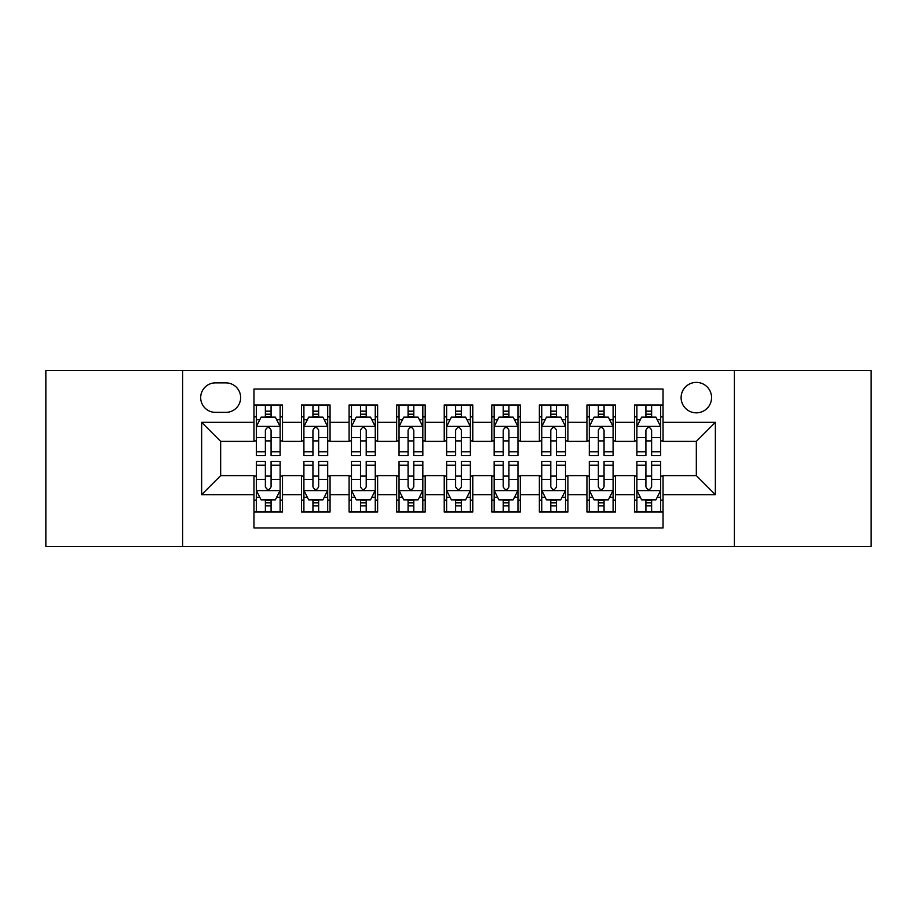 <?xml version="1.0" encoding="UTF-8"?>
<svg xmlns="http://www.w3.org/2000/svg" width="917" height="917" viewBox="0 0 917 917"><rect width="100%" height="100%" fill="white"/><g stroke="black" fill="none" stroke-linecap="round" stroke-linejoin="round"><path stroke-width="1.38" d="M696.335 382.389A15.222 15.222 0 0 0 681.113 397.611A15.222 15.222 0 0 0 696.335 412.833A15.222 15.222 0 0 0 711.558 397.611A15.222 15.222 0 0 0 696.335 382.389M734.391 546.498L871.15 546.498L871.15 370.502L734.391 370.502L734.391 546.498L182.609 546.498L182.609 370.502L45.85 370.502L45.85 546.498L182.609 546.498M663.037 404.982L634.495 404.982L634.495 422.347L615.479 422.347L615.479 441.375L634.495 441.375L634.495 422.347M615.479 422.347L615.479 404.982L586.937 404.982L586.937 422.347L567.91 422.347L567.91 441.375L586.937 441.375L586.937 422.347M567.91 422.347L567.91 404.982L539.368 404.982L539.368 422.347L520.34 422.347L520.34 441.375L539.368 441.375L539.368 422.347M520.34 422.347L520.34 404.982L491.799 404.982L491.799 422.347L472.771 422.347L472.771 441.375L491.799 441.375L491.799 422.347M472.771 422.347L472.771 404.982L444.229 404.982L444.229 422.347L425.201 422.347L425.201 441.375L444.229 441.375L444.229 422.347M425.201 422.347L425.201 404.982L396.66 404.982L396.66 422.347L377.632 422.347L377.632 441.375L396.66 441.375L396.66 422.347M377.632 422.347L377.632 404.982L349.09 404.982L349.09 422.347L330.063 422.347L330.063 441.375L349.09 441.375L349.09 422.347M330.063 422.347L330.063 404.982L301.521 404.982L301.521 441.375L282.505 441.375L282.505 404.982L253.963 404.982M253.963 512.018L282.505 512.018L282.505 475.625L301.521 475.625L301.521 512.018L330.063 512.018L330.063 475.625L349.09 475.625L349.09 494.653L330.063 494.653M349.09 494.653L349.09 512.018L377.632 512.018L377.632 475.625L396.66 475.625L396.66 494.653L377.632 494.653M396.66 494.653L396.66 512.018L425.201 512.018L425.201 475.625L444.229 475.625L444.229 494.653L425.201 494.653M444.229 494.653L444.229 512.018L472.771 512.018L472.771 475.625L491.799 475.625L491.799 494.653L472.771 494.653M491.799 494.653L491.799 512.018L520.34 512.018L520.34 475.625L539.368 475.625L539.368 494.653L520.34 494.653M539.368 494.653L539.368 512.018L567.91 512.018L567.91 475.625L586.937 475.625L586.937 494.653L567.91 494.653M586.937 494.653L586.937 512.018L615.479 512.018L615.479 475.625L634.495 475.625L634.495 494.653L615.479 494.653M215.426 412.363L225.891 412.363A14.741 14.741 0 0 0 240.644 397.611A14.741 14.741 0 0 0 225.891 382.87L215.426 382.87A14.741 14.741 0 0 0 200.685 397.611A14.741 14.741 0 0 0 215.426 412.363M734.391 370.502L182.609 370.502M663.037 422.347L663.037 389.049L253.963 389.049L253.963 441.375L220.665 441.375L220.665 475.625L253.963 475.625L253.963 527.951L663.037 527.951L663.037 475.625L696.335 475.625L696.335 441.375L663.037 441.375L663.037 422.347L715.363 422.347L715.363 494.653L663.037 494.653M253.963 494.653L201.637 494.653L201.637 422.347L253.963 422.347M634.495 494.653L634.495 512.018L663.037 512.018M253.963 416.88L256.336 416.88M265.38 416.88L271.088 416.88M280.121 416.88L282.505 416.88M253.963 440.905L256.336 440.905M265.38 440.905L271.088 440.905M280.121 440.905L282.505 440.905M253.963 476.095L256.336 476.095M265.38 476.095L271.088 476.095M280.121 476.095L282.505 476.095M253.963 500.12L256.336 500.12M265.38 500.12L271.088 500.12M280.121 500.12L282.505 500.12M301.521 440.905L303.905 440.905M312.938 440.905L318.646 440.905M327.69 440.905L330.063 440.905M301.521 416.88L303.905 416.88M312.938 416.88L318.646 416.88M327.69 416.88L330.063 416.88M301.521 476.095L303.905 476.095M312.938 476.095L318.646 476.095M327.69 476.095L330.063 476.095M301.521 500.12L303.905 500.12M312.938 500.12L318.646 500.12M327.69 500.12L330.063 500.12M349.09 476.095L351.475 476.095M360.507 476.095L366.215 476.095M375.259 476.095L377.632 476.095M349.09 500.12L351.475 500.12M360.507 500.12L366.215 500.12M375.259 500.12L377.632 500.12M349.09 416.88L351.475 416.88M360.507 416.88L366.215 416.88M375.259 416.88L377.632 416.88M349.09 440.905L351.475 440.905M360.507 440.905L366.215 440.905M375.259 440.905L377.632 440.905M396.66 476.095L399.044 476.095M408.076 476.095L413.785 476.095M422.829 476.095L425.201 476.095M396.66 500.12L399.044 500.12M408.076 500.12L413.785 500.12M422.829 500.12L425.201 500.12M396.66 416.88L399.044 416.88M408.076 416.88L413.785 416.88M422.829 416.88L425.201 416.88M396.66 440.905L399.044 440.905M408.076 440.905L413.785 440.905M422.829 440.905L425.201 440.905M444.229 476.095L446.613 476.095M455.646 476.095L461.354 476.095M470.387 476.095L472.771 476.095M444.229 500.12L446.613 500.12M455.646 500.12L461.354 500.12M470.387 500.12L472.771 500.12M444.229 416.88L446.613 416.88M455.646 416.88L461.354 416.88M470.387 416.88L472.771 416.88M444.229 440.905L446.613 440.905M455.646 440.905L461.354 440.905M470.387 440.905L472.771 440.905M491.799 476.095L494.171 476.095M503.215 476.095L508.924 476.095M517.956 476.095L520.34 476.095M491.799 500.12L494.171 500.12M503.215 500.12L508.924 500.12M517.956 500.12L520.34 500.12M491.799 416.88L494.171 416.88M503.215 416.88L508.924 416.88M517.956 416.88L520.34 416.88M491.799 440.905L494.171 440.905M503.215 440.905L508.924 440.905M517.956 440.905L520.34 440.905M539.368 476.095L541.741 476.095M550.785 476.095L556.493 476.095M565.525 476.095L567.91 476.095M539.368 500.12L541.741 500.12M550.785 500.12L556.493 500.12M565.525 500.12L567.91 500.12M539.368 416.88L541.741 416.88M550.785 416.88L556.493 416.88M565.525 416.88L567.91 416.88M539.368 440.905L541.741 440.905M550.785 440.905L556.493 440.905M565.525 440.905L567.91 440.905M586.937 476.095L589.31 476.095M598.354 476.095L604.062 476.095M613.095 476.095L615.479 476.095M586.937 500.12L589.31 500.12M598.354 500.12L604.062 500.12M613.095 500.12L615.479 500.12M586.937 416.88L589.31 416.88M598.354 416.88L604.062 416.88M613.095 416.88L615.479 416.88M586.937 440.905L589.31 440.905M598.354 440.905L604.062 440.905M613.095 440.905L615.479 440.905M634.495 476.095L636.879 476.095M645.912 476.095L651.62 476.095M660.664 476.095L663.037 476.095M634.495 500.12L636.879 500.12M645.912 500.12L651.62 500.12M660.664 500.12L663.037 500.12M634.495 416.88L636.879 416.88M645.912 416.88L651.62 416.88M660.664 416.88L663.037 416.88M634.495 440.905L636.879 440.905M645.912 440.905L651.62 440.905M660.664 440.905L663.037 440.905M220.665 441.375L201.637 422.347M220.665 475.625L201.637 494.653M715.363 422.347L696.335 441.375M715.363 494.653L696.335 475.625M271.088 411.171L265.38 411.171M280.121 451.772L271.088 451.772L271.088 455.646L280.121 455.646L280.121 426.634L275.364 417.12L261.093 417.12L256.336 426.634L256.336 455.646L265.38 455.646L265.38 451.772L256.336 451.772M256.336 426.634L256.336 404.982M280.121 426.634L280.121 404.982M265.38 417.12L265.38 404.982M271.088 404.982L271.088 417.12M271.088 451.772L271.088 430.199C269.185 426.531 267.283 426.531 265.38 430.199L265.38 451.772M265.38 505.829L271.088 505.829M256.336 465.228L265.38 465.228L265.38 461.354L256.336 461.354L256.336 490.366L261.093 499.88L275.364 499.88L280.121 490.366L280.121 461.354L271.088 461.354L271.088 465.228L280.121 465.228M280.121 490.366L280.121 512.018M256.336 490.366L256.336 512.018M271.088 499.88L271.088 512.018M265.38 512.018L265.38 499.88M265.38 465.228L265.38 486.801C267.271 490.469 269.174 490.469 271.088 486.801L271.088 465.228M318.646 411.171L312.938 411.171M327.69 451.772L318.646 451.772L318.646 455.646L327.69 455.646L327.69 426.634L322.933 417.12L308.662 417.12L303.905 426.634L303.905 455.646L312.938 455.646L312.938 451.772L303.905 451.772M303.905 426.634L303.905 404.982M327.69 426.634L327.69 404.982M312.938 417.12L312.938 404.982M318.646 404.982L318.646 417.12M318.646 451.772L318.646 430.199C316.755 426.531 314.852 426.531 312.938 430.199L312.938 451.772M366.215 411.171L360.507 411.171M375.259 451.772L366.215 451.772L366.215 455.646L375.259 455.646L375.259 426.634L370.502 417.12L356.232 417.12L351.475 426.634L351.475 455.646L360.507 455.646L360.507 451.772L351.475 451.772M351.475 426.634L351.475 404.982M375.259 426.634L375.259 404.982M360.507 417.12L360.507 404.982M366.215 404.982L366.215 417.12M366.215 451.772L366.215 430.199C364.324 426.531 362.421 426.531 360.507 430.199L360.507 451.772M413.785 411.171L408.076 411.171M422.829 451.772L413.785 451.772L413.785 455.646L422.829 455.646L422.829 426.634L418.072 417.12L403.801 417.12L399.044 426.634L399.044 455.646L408.076 455.646L408.076 451.772L399.044 451.772M399.044 426.634L399.044 404.982M422.829 426.634L422.829 404.982M408.076 417.12L408.076 404.982M413.785 404.982L413.785 417.12M413.785 451.772L413.785 430.199C411.882 426.531 409.979 426.531 408.076 430.199L408.076 451.772M461.354 411.171L455.646 411.171M470.387 451.772L461.354 451.772L461.354 455.646L470.387 455.646L470.387 426.634L465.63 417.12L451.37 417.12L446.613 426.634L446.613 455.646L455.646 455.646L455.646 451.772L446.613 451.772M446.613 426.634L446.613 404.982M470.387 426.634L470.387 404.982M455.646 417.12L455.646 404.982M461.354 404.982L461.354 417.12M461.354 451.772L461.354 430.199C459.451 426.531 457.549 426.531 455.646 430.199L455.646 451.772M312.938 505.829L318.646 505.829M303.905 465.228L312.938 465.228L312.938 461.354L303.905 461.354L303.905 490.366L308.662 499.88L322.933 499.88L327.69 490.366L327.69 461.354L318.646 461.354L318.646 465.228L327.69 465.228M327.69 490.366L327.69 512.018M303.905 490.366L303.905 512.018M318.646 499.88L318.646 512.018M312.938 512.018L312.938 499.88M312.938 465.228L312.938 486.801C314.84 490.469 316.743 490.469 318.646 486.801L318.646 465.228M360.507 505.829L366.215 505.829M351.475 465.228L360.507 465.228L360.507 461.354L351.475 461.354L351.475 490.366L356.232 499.88L370.502 499.88L375.259 490.366L375.259 461.354L366.215 461.354L366.215 465.228L375.259 465.228M375.259 490.366L375.259 512.018M351.475 490.366L351.475 512.018M366.215 499.88L366.215 512.018M360.507 512.018L360.507 499.88M360.507 465.228L360.507 486.801C362.41 490.469 364.313 490.469 366.215 486.801L366.215 465.228M408.076 505.829L413.785 505.829M399.044 465.228L408.076 465.228L408.076 461.354L399.044 461.354L399.044 490.366L403.801 499.88L418.072 499.88L422.829 490.366L422.829 461.354L413.785 461.354L413.785 465.228L422.829 465.228M422.829 490.366L422.829 512.018M399.044 490.366L399.044 512.018M413.785 499.88L413.785 512.018M408.076 512.018L408.076 499.88M408.076 465.228L408.076 486.801C409.979 490.469 411.882 490.469 413.785 486.801L413.785 465.228M455.646 505.829L461.354 505.829M446.613 465.228L455.646 465.228L455.646 461.354L446.613 461.354L446.613 490.366L451.37 499.88L465.63 499.88L470.387 490.366L470.387 461.354L461.354 461.354L461.354 465.228L470.387 465.228M470.387 490.366L470.387 512.018M446.613 490.366L446.613 512.018M461.354 499.88L461.354 512.018M455.646 512.018L455.646 499.88M455.646 465.228L455.646 486.801C457.549 490.469 459.451 490.469 461.354 486.801L461.354 465.228M508.924 411.171L503.215 411.171M517.956 451.772L508.924 451.772L508.924 455.646L517.956 455.646L517.956 426.634L513.199 417.12L498.928 417.12L494.171 426.634L494.171 455.646L503.215 455.646L503.215 451.772L494.171 451.772M494.171 426.634L494.171 404.982M517.956 426.634L517.956 404.982M503.215 417.12L503.215 404.982M508.924 404.982L508.924 417.12M508.924 451.772L508.924 430.199C507.021 426.531 505.118 426.531 503.215 430.199L503.215 451.772M503.215 505.829L508.924 505.829M494.171 465.228L503.215 465.228L503.215 461.354L494.171 461.354L494.171 490.366L498.928 499.88L513.199 499.88L517.956 490.366L517.956 461.354L508.924 461.354L508.924 465.228L517.956 465.228M517.956 490.366L517.956 512.018M494.171 490.366L494.171 512.018M508.924 499.88L508.924 512.018M503.215 512.018L503.215 499.88M503.215 465.228L503.215 486.801C505.118 490.469 507.021 490.469 508.924 486.801L508.924 465.228M556.493 411.171L550.785 411.171M565.525 451.772L556.493 451.772L556.493 455.646L565.525 455.646L565.525 426.634L560.768 417.12L546.498 417.12L541.741 426.634L541.741 455.646L550.785 455.646L550.785 451.772L541.741 451.772M541.741 426.634L541.741 404.982M565.525 426.634L565.525 404.982M550.785 417.12L550.785 404.982M556.493 404.982L556.493 417.12M556.493 451.772L556.493 430.199C554.59 426.531 552.687 426.531 550.785 430.199L550.785 451.772M550.785 505.829L556.493 505.829M541.741 465.228L550.785 465.228L550.785 461.354L541.741 461.354L541.741 490.366L546.498 499.88L560.768 499.88L565.525 490.366L565.525 461.354L556.493 461.354L556.493 465.228L565.525 465.228M565.525 490.366L565.525 512.018M541.741 490.366L541.741 512.018M556.493 499.88L556.493 512.018M550.785 512.018L550.785 499.88M550.785 465.228L550.785 486.801C552.676 490.469 554.579 490.469 556.493 486.801L556.493 465.228M604.062 411.171L598.354 411.171M613.095 451.772L604.062 451.772L604.062 455.646L613.095 455.646L613.095 426.634L608.338 417.12L594.067 417.12L589.31 426.634L589.31 455.646L598.354 455.646L598.354 451.772L589.31 451.772M589.31 426.634L589.31 404.982M613.095 426.634L613.095 404.982M598.354 417.12L598.354 404.982M604.062 404.982L604.062 417.12M604.062 451.772L604.062 430.199C602.16 426.531 600.257 426.531 598.354 430.199L598.354 451.772M598.354 505.829L604.062 505.829M589.31 465.228L598.354 465.228L598.354 461.354L589.31 461.354L589.31 490.366L594.067 499.88L608.338 499.88L613.095 490.366L613.095 461.354L604.062 461.354L604.062 465.228L613.095 465.228M613.095 490.366L613.095 512.018M589.31 490.366L589.31 512.018M604.062 499.88L604.062 512.018M598.354 512.018L598.354 499.88M598.354 465.228L598.354 486.801C600.245 490.469 602.148 490.469 604.062 486.801L604.062 465.228M651.62 411.171L645.912 411.171M660.664 451.772L651.62 451.772L651.62 455.646L660.664 455.646L660.664 426.634L655.907 417.12L641.636 417.12L636.879 426.634L636.879 455.646L645.912 455.646L645.912 451.772L636.879 451.772M636.879 426.634L636.879 404.982M660.664 426.634L660.664 404.982M645.912 417.12L645.912 404.982M651.62 404.982L651.62 417.12M651.62 451.772L651.62 430.199C649.729 426.531 647.826 426.531 645.912 430.199L645.912 451.772M645.912 505.829L651.62 505.829M636.879 465.228L645.912 465.228L645.912 461.354L636.879 461.354L636.879 490.366L641.636 499.88L655.907 499.88L660.664 490.366L660.664 461.354L651.62 461.354L651.62 465.228L660.664 465.228M660.664 490.366L660.664 512.018M636.879 490.366L636.879 512.018M651.62 499.88L651.62 512.018M645.912 512.018L645.912 499.88M645.912 465.228L645.912 486.801C647.815 490.469 649.717 490.469 651.62 486.801L651.62 465.228M301.521 494.653L282.505 494.653M301.521 422.347L282.505 422.347M280.006 426.394L256.451 426.394M256.336 419.734L259.786 419.734M276.67 419.734L280.121 419.734M265.38 437.65L256.336 437.65M280.121 437.65L271.088 437.65M271.088 414.197L265.38 414.197M256.451 490.606L280.006 490.606M280.121 497.266L276.67 497.266M259.786 497.266L256.336 497.266M271.088 479.35L280.121 479.35M256.336 479.35L265.38 479.35M265.38 502.803L271.088 502.803M327.575 426.394L304.02 426.394M303.905 419.734L307.355 419.734M324.24 419.734L327.69 419.734M312.938 437.65L303.905 437.65M327.69 437.65L318.646 437.65M318.646 414.197L312.938 414.197M375.133 426.394L351.589 426.394M351.475 419.734L354.925 419.734M371.809 419.734L375.259 419.734M360.507 437.65L351.475 437.65M375.259 437.65L366.215 437.65M366.215 414.197L360.507 414.197M422.703 426.394L399.159 426.394M399.044 419.734L402.483 419.734M419.378 419.734L422.829 419.734M408.076 437.65L399.044 437.65M422.829 437.65L413.785 437.65M413.785 414.197L408.076 414.197M470.272 426.394L446.728 426.394M446.613 419.734L450.052 419.734M466.948 419.734L470.387 419.734M455.646 437.65L446.613 437.65M470.387 437.65L461.354 437.65M461.354 414.197L455.646 414.197M304.02 490.606L327.575 490.606M327.69 497.266L324.24 497.266M307.355 497.266L303.905 497.266M318.646 479.35L327.69 479.35M303.905 479.35L312.938 479.35M312.938 502.803L318.646 502.803M351.589 490.606L375.133 490.606M375.259 497.266L371.809 497.266M354.925 497.266L351.475 497.266M366.215 479.35L375.259 479.35M351.475 479.35L360.507 479.35M360.507 502.803L366.215 502.803M399.159 490.606L422.703 490.606M422.829 497.266L419.378 497.266M402.483 497.266L399.044 497.266M413.785 479.35L422.829 479.35M399.044 479.35L408.076 479.35M408.076 502.803L413.785 502.803M446.728 490.606L470.272 490.606M470.387 497.266L466.948 497.266M450.052 497.266L446.613 497.266M461.354 479.35L470.387 479.35M446.613 479.35L455.646 479.35M455.646 502.803L461.354 502.803M517.841 426.394L494.297 426.394M494.171 419.734L497.622 419.734M514.517 419.734L517.956 419.734M503.215 437.65L494.171 437.65M517.956 437.65L508.924 437.65M508.924 414.197L503.215 414.197M494.297 490.606L517.841 490.606M517.956 497.266L514.517 497.266M497.622 497.266L494.171 497.266M508.924 479.35L517.956 479.35M494.171 479.35L503.215 479.35M503.215 502.803L508.924 502.803M565.411 426.394L541.867 426.394M541.741 419.734L545.191 419.734M562.075 419.734L565.525 419.734M550.785 437.65L541.741 437.65M565.525 437.65L556.493 437.65M556.493 414.197L550.785 414.197M541.867 490.606L565.411 490.606M565.525 497.266L562.075 497.266M545.191 497.266L541.741 497.266M556.493 479.35L565.525 479.35M541.741 479.35L550.785 479.35M550.785 502.803L556.493 502.803M612.98 426.394L589.425 426.394M589.31 419.734L592.76 419.734M609.645 419.734L613.095 419.734M598.354 437.65L589.31 437.65M613.095 437.65L604.062 437.65M604.062 414.197L598.354 414.197M589.425 490.606L612.98 490.606M613.095 497.266L609.645 497.266M592.76 497.266L589.31 497.266M604.062 479.35L613.095 479.35M589.31 479.35L598.354 479.35M598.354 502.803L604.062 502.803M660.549 426.394L636.994 426.394M636.879 419.734L640.33 419.734M657.214 419.734L660.664 419.734M645.912 437.65L636.879 437.65M660.664 437.65L651.62 437.65M651.62 414.197L645.912 414.197M636.994 490.606L660.549 490.606M660.664 497.266L657.214 497.266M640.33 497.266L636.879 497.266M651.62 479.35L660.664 479.35M636.879 479.35L645.912 479.35M645.912 502.803L651.62 502.803"/></g></svg>
